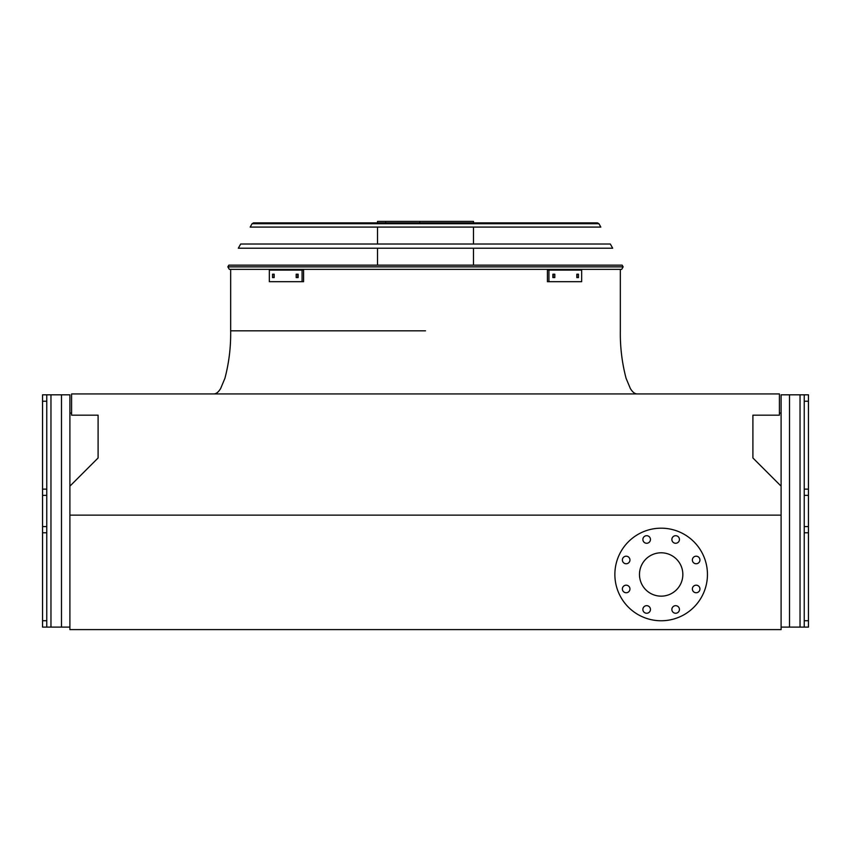 <?xml version="1.0" encoding="UTF-8"?>
<svg xmlns="http://www.w3.org/2000/svg" width="851" height="851" viewBox="0 0 851 851"><rect width="100%" height="100%" fill="white"/><g stroke="black" fill="none" stroke-linecap="round" stroke-linejoin="round"><path stroke-width="1.28" d="M69.899 486.155L69.899 629.602L781.101 629.602L781.101 486.155L752.901 457.966L752.901 415.182L779.41 415.182L779.41 393.939L71.59 393.939L71.59 415.182L98.099 415.182L98.099 457.966L69.899 486.155L69.899 394.821L61.485 394.821L61.485 627.113L69.899 627.113M781.101 515.132L69.899 515.132M639.484 574.468A21.669 21.669 0 0 1 672.003 555.703A21.669 21.669 0 0 1 672.003 593.243A21.669 21.669 0 0 1 639.484 574.468M629.953 559.979A3.787 3.787 0 0 0 624.272 556.703A3.787 3.787 0 0 0 624.272 563.256A3.787 3.787 0 0 0 629.953 559.979M629.953 588.966A3.787 3.787 0 0 0 624.272 585.69A3.787 3.787 0 0 0 624.272 592.243A3.787 3.787 0 0 0 629.953 588.966M650.451 609.465A3.787 3.787 0 0 0 644.771 606.178A3.787 3.787 0 0 0 644.771 612.741A3.787 3.787 0 0 0 650.451 609.465M679.438 609.465A3.787 3.787 0 0 0 673.758 606.178A3.787 3.787 0 0 0 673.758 612.741A3.787 3.787 0 0 0 679.438 609.465M699.937 588.966A3.787 3.787 0 0 0 694.256 585.69A3.787 3.787 0 0 0 694.256 592.243A3.787 3.787 0 0 0 699.937 588.966M699.937 559.979A3.787 3.787 0 0 0 694.256 556.703A3.787 3.787 0 0 0 694.256 563.256A3.787 3.787 0 0 0 699.937 559.979M679.438 539.481A3.787 3.787 0 0 0 673.758 536.204A3.787 3.787 0 0 0 673.758 542.757A3.787 3.787 0 0 0 679.438 539.481M650.451 539.481A3.787 3.787 0 0 0 644.771 536.204A3.787 3.787 0 0 0 644.771 542.757A3.787 3.787 0 0 0 650.451 539.481M614.869 574.468A46.294 46.294 0 0 1 684.31 534.385A46.294 46.294 0 0 1 684.31 614.56A46.294 46.294 0 0 1 614.869 574.468M69.899 413.086L71.59 413.086M779.41 413.086L781.101 413.086M808.45 394.821L804.238 394.821L808.45 394.821L808.45 401.215L804.238 401.215L804.238 394.821L781.101 394.821L781.101 486.155M808.45 401.215L808.45 627.113L781.101 627.113M804.238 401.215L804.238 489.134L808.45 489.134M804.238 627.113L804.238 620.719L808.45 620.719M808.45 532.8L804.238 532.8L804.238 620.719M804.238 532.8L804.238 526.578L808.45 526.578M808.45 495.367L804.238 495.367L804.238 526.578M804.238 495.367L804.238 489.134M46.762 627.113L42.55 627.113L42.55 394.821L46.762 394.821L46.762 627.113L61.485 627.113M42.55 394.821L61.485 394.821M227.855 266.863L228.813 265.161L622.187 265.161L623.145 266.863L621.677 269.373L229.323 269.373L227.855 266.863L623.145 266.863M273.331 222.877L425.5 222.877M377.525 222.877L377.525 221.398L473.475 221.398L473.475 222.877M419.756 221.398L419.756 222.877M385.673 221.398L385.673 222.877M296.191 274.213L298.127 274.213L298.127 277.586L296.191 277.586L296.191 274.213M272.533 274.213L274.171 274.213L274.171 277.586L272.533 277.586L272.533 274.213M302.073 270.107L269.341 270.107L269.341 281.681L303.573 281.681L303.573 270.107L302.073 270.107L302.073 281.681M297.68 274.213L297.68 277.586M274.033 274.213L274.033 277.586M576.829 274.213L578.467 274.213L578.467 277.586L576.829 277.586L576.829 274.213M552.873 274.213L554.809 274.213L554.809 277.586L552.873 277.586L552.873 274.213M548.927 281.681L581.658 281.681L581.658 270.107L548.927 270.107L548.927 281.681L547.427 281.681L547.427 270.107L548.927 270.107M576.967 277.586L576.967 274.213M553.32 277.586L553.32 274.213M612.688 248.226L238.312 248.226L240.673 244.024L610.327 244.024L612.688 248.226M598.944 223.728L600.817 227.079L250.183 227.079L252.056 223.728L253.524 222.877L597.476 222.877L598.944 223.728L252.056 223.728M595.934 222.877L255.066 222.877M425.5 330.816L230.664 330.816L425.5 330.816M789.515 394.821L789.515 627.113M800.036 394.821L800.036 627.113M50.964 394.821L50.964 627.113M42.55 489.134L46.762 489.134M46.762 401.215L42.55 401.215M42.55 620.719L46.762 620.719M46.762 532.8L42.55 532.8M42.55 526.578L46.762 526.578M46.762 495.367L42.55 495.367M230.664 269.373L230.664 330.816C230.919 346.931 229.004 362.76 224.919 378.301L220.643 388.535C218.441 392.12 216.175 393.917 213.824 393.939M620.336 269.373L620.336 330.816C620.081 346.931 621.996 362.76 626.081 378.301L630.357 388.535C632.559 392.12 634.825 393.917 637.176 393.939M473.475 265.161L473.475 248.226M473.475 244.024L473.475 227.079M377.525 265.161L377.525 248.226M377.525 244.024L377.525 227.079"/></g></svg>
